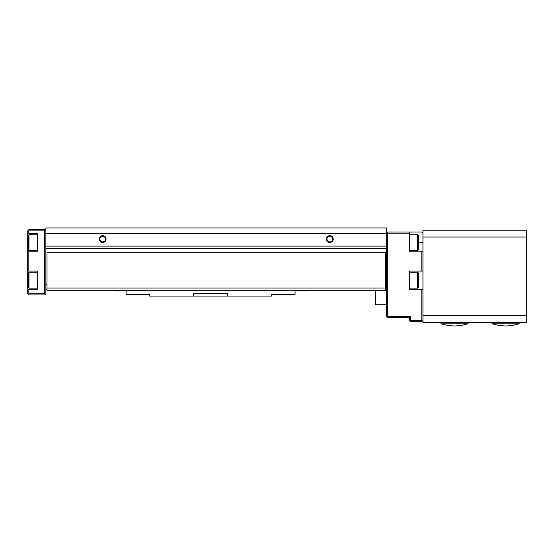 <?xml version="1.0" encoding="UTF-8"?>
<svg xmlns="http://www.w3.org/2000/svg" width="554" height="554" viewBox="0 0 554 554"><rect width="100%" height="100%" fill="white"/><g stroke="black" fill="none" stroke-linecap="round" stroke-linejoin="round"><path stroke-width="0.83" d="M385.466 284.721L386.602 284.721L386.602 233.615L45.871 233.615L45.871 227.936L386.602 227.936L386.602 233.615M386.602 289.264L385.466 289.264M47.007 284.721L45.871 284.721L45.871 248.379L386.602 248.379L386.602 316.528L387.738 317.664L409.316 317.664L409.316 320.614L409.884 321.182L410.452 320.614L421.809 320.614L422.377 321.182L422.944 320.614L422.944 289.264L409.316 289.264L409.316 271.093L422.944 271.093L422.944 289.264M47.007 288.018L47.007 290.289L385.466 290.289L385.466 252.811L47.007 252.811L47.007 288.018L385.466 288.018M47.007 289.264L45.871 289.264M45.871 233.615L45.871 246.108L386.602 246.108M28.268 294.375L27.7 293.807L27.7 289.264L28.836 289.264L28.836 293.807L28.268 294.375L28.836 294.943L44.735 294.943L45.871 293.807L45.871 246.108M329.81 241.904A2.839 2.839 0 0 1 326.971 239.065A2.839 2.839 0 0 1 329.81 236.226A2.839 2.839 0 0 1 332.649 239.065A2.839 2.839 0 0 1 329.81 241.904M102.663 241.904A2.839 2.839 0 0 1 99.824 239.065A2.839 2.839 0 0 1 102.663 236.226A2.839 2.839 0 0 1 105.502 239.065A2.839 2.839 0 0 1 102.663 241.904M329.81 242.472A3.407 3.407 0 0 1 326.403 239.065A3.407 3.407 0 0 1 329.81 235.658A3.407 3.407 0 0 1 333.217 239.065A3.407 3.407 0 0 1 329.81 242.472M102.663 242.472A3.407 3.407 0 0 1 99.256 239.065A3.407 3.407 0 0 1 102.663 235.658A3.407 3.407 0 0 1 106.07 239.065A3.407 3.407 0 0 1 102.663 242.472M126.056 290.289L126.056 294.493L149.455 294.493L149.455 296.078L193.519 296.078L193.519 293.807L227.597 293.807L227.597 296.078L271.661 296.078L271.661 294.493L295.06 294.493L295.06 290.289M193.519 296.078L227.597 296.078M306.417 290.289L306.417 290.968L295.06 290.968M114.699 290.289L114.699 290.968L126.056 290.968M28.836 289.264L37.243 289.264L37.243 271.093L28.836 271.093L28.836 251.786L37.243 251.786L37.243 233.615L27.7 233.615L27.7 230.886L28.836 229.751L44.735 229.751L45.871 230.886M27.7 233.615L27.7 251.786L28.836 251.786M27.7 289.264L27.7 251.786M28.836 233.615L28.836 230.886L44.735 230.886L44.735 293.807L45.303 294.375M28.836 293.807L44.735 293.807M28.836 271.093L27.7 271.093M28.836 230.886L28.268 230.319M44.735 230.886L45.303 230.319M28.157 242.7L28.157 235.547L28.946 234.751L28.946 250.65L28.157 249.854L28.157 242.7M28.946 272.229L28.946 288.128L28.157 287.332L28.157 273.025L28.946 272.229L37.243 272.229M409.316 317.664L410.452 316.528L387.738 316.528L387.738 233.158L409.316 233.158L409.316 251.786L422.944 251.786L422.944 271.093M386.602 304.714L375.245 304.714L375.245 290.289M422.944 233.158L421.809 232.022L387.738 232.022L386.602 233.158M421.809 251.786L421.809 271.093M421.809 289.264L421.809 320.614M409.884 321.182L410.452 321.749L421.809 321.749L422.377 321.182M410.452 316.528L410.452 320.614M387.738 316.528L387.17 317.096M387.738 233.158L387.17 232.59M409.316 232.022L409.316 233.158M422.944 242.7L418.402 242.7L418.402 235.547L417.605 234.751L417.605 250.65L409.316 250.65M418.402 242.7L418.402 249.854L417.605 250.65M418.402 273.025L418.402 287.332L417.605 288.128L417.605 272.229L418.402 273.025M526.3 237.022L422.944 237.022L422.944 230.208L526.3 230.208L526.3 322.428L422.944 322.428L422.944 320.614M422.944 237.022L422.944 251.786M526.3 315.614L422.944 315.614M492.111 322.428L492.111 323.792L519.146 323.792L519.146 322.428M454.522 323.792L441.005 323.792L446.566 325.198L454.522 326.064L462.472 325.198L468.04 323.792L454.522 323.792M37.243 234.751L28.946 234.751M37.243 250.65L28.946 250.65M28.946 288.128L37.243 288.128M409.316 234.751L417.605 234.751M409.316 288.128L417.605 288.128M409.316 272.229L417.605 272.229M492.111 323.792L497.679 325.198L505.629 326.064L513.579 325.198L519.146 323.792M441.005 322.428L441.005 323.792M468.033 322.428L468.033 323.792"/></g></svg>

